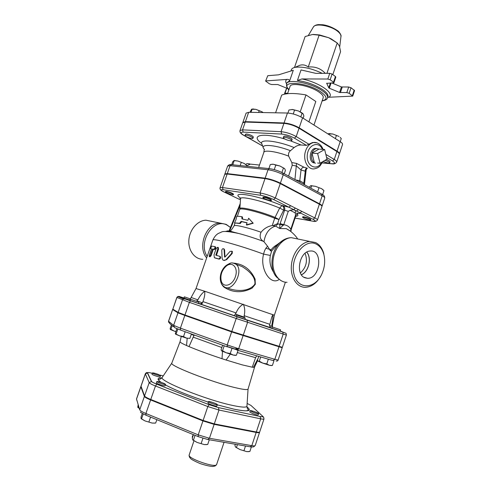 <?xml version="1.0" encoding="UTF-8"?>
<svg xmlns="http://www.w3.org/2000/svg" width="491" height="491" viewBox="0 0 491 491"><rect width="100%" height="100%" fill="white"/><g stroke="black" fill="none" stroke-linecap="round" stroke-linejoin="round"><path stroke-width="0.74" d="M158.182 374.381L160.52 375.64C160.52 376.309 152.001 373.485 152.413 372.951C153.112 372.767 155.033 373.24 158.182 374.381M160.52 375.64L160.097 376.867C160.091 377.548 151.566 374.725 151.983 374.179L152.413 372.951M253.147 412.299L250.177 410.697C250.201 409.96 259.052 413.06 258.64 413.661C258.07 413.882 256.241 413.434 253.147 412.299M258.64 413.661L258.211 414.963C257.634 415.19 255.805 414.735 252.718 413.606L249.741 411.998L250.177 410.697M208.485 401.767L208.43 401.62C208.479 400.809 217.795 404.001 217.341 404.67C217.36 405.425 209.062 402.7 208.485 401.767M217.341 404.67L216.881 406.032C216.899 406.8 208.595 404.075 208.018 403.129L208.43 401.62M158.685 381.654C162.503 382.685 164.792 383.606 165.559 384.416C165.541 385.196 156.365 382.145 156.832 381.519L158.685 381.654M165.559 384.416L165.099 385.742C165.074 386.527 155.905 383.483 156.371 382.845L156.832 381.519M138.174 404.658L137.768 407.217L139.235 408.181M139.303 408.414L137.879 407.413M248.771 451.652L246.746 451.616L249.876 451.475L251.361 446.976M235.306 444.251L234.925 445.392L235.49 447.031L240.025 449.59L246.746 451.616L240.025 449.59L235.551 447.105M206.699 444.613L204.25 444.576L207.718 444.453L209.295 439.764M193.46 434.67L192.294 438.107L192.638 439.789L197.081 442.428L204.25 444.576L197.081 442.428L192.779 439.985M138.628 406.161L138.198 407.389M245.5 446.006L244.009 450.499M237.411 444.613L236.472 447.424M195.068 435.333L193.429 440.163M202.918 438.297L201.206 443.367M142.286 413.428L141.04 417L141.077 418.516L145.017 420.928L152.1 423.064L145.017 420.928L141.212 418.762M154.99 423.125L152.1 423.064L155.426 423.07M143.237 413.956L141.561 418.768M150.571 417.098L148.939 421.812M156.844 419.67L155.678 423.027M141.027 386.386L136.51 399.134L137.093 401.055M208.209 439.574L250.109 446.804L251.809 445.656C253.896 446.006 255.032 445.951 255.228 445.497L259.549 432.411C259.371 432.81 258.248 432.823 256.179 432.436L214.144 424.353L202.949 420.922L150.614 399.938C146.889 398.416 144.82 397.244 144.397 396.421L140.856 386.736M193.368 434.633C192.312 436.247 192.03 437.186 192.515 437.456M245.273 318.008L244.825 319.328L236.091 316.351L236.539 315.032L245.273 318.008L236.539 315.032M280.557 329.799L280.14 331.057L271.91 328.264L272.198 326.945L280.557 329.799L272.198 326.945M189.195 299.872L183.935 298.049L184.352 296.846L190.508 298.915M198.972 302.131L198.524 303.413L189.974 300.51L190.422 299.222L198.972 302.131L190.422 299.222M173.826 309.778L172.629 309.514L168.585 321.304L169.628 323.459L173.734 326.859M276.114 361.02C277.243 361.204 277.912 360.885 278.121 360.056L282.196 347.751L231.635 331.916L184.819 315.437L177.988 312.835L172.685 309.569M282.196 347.751L280.251 346.812M239.786 334.23L231.034 331.247M275.396 345.333L267.853 342.951M194.258 318.266L184.929 315.044M226.965 346.474L235.692 349.23L236.122 347.953M235.49 355.423L233.121 355.036L236.404 355.263L238.049 350.39M226.989 346.615L237.583 350.04M231.979 348.414L230.254 353.52L233.121 355.036L226.167 352.759L230.254 353.52M247.12 403.424L250.95 405.419L262.636 416.184C263.311 416.877 262.464 416.982 260.083 416.497L218.44 407.598L209.086 404.682L207.816 406.566L155.469 385.994L150.768 399.484C147.048 397.962 144.974 396.796 144.55 395.973L140.991 386.147L145.311 373.817L149.203 382.649C149.657 383.391 151.744 384.502 155.469 385.994L156.832 384.214C153.72 382.968 151.964 382.041 151.572 381.421L147.527 372.841C147.41 372.381 148.638 372.448 151.216 373.037L152.296 373.295M203.108 420.462L207.816 406.566L218.974 410.034L260.684 418.829C262.734 419.253 263.839 419.289 263.992 418.94L259.69 431.976C259.518 432.375 258.395 432.381 256.327 431.994L214.303 423.893L203.108 420.462L150.768 399.484M190.477 298.951L184.352 296.846M176.803 328.651L175.318 333.763L179.614 335.856L175.459 334.089M183.524 336.568L186.5 338.115L179.614 335.856L183.524 336.568L185.193 331.738M189.882 338.403L186.5 338.115L189.882 338.403L191.41 333.978M171.408 324.938L170.15 328.559L170.316 329.461M170.929 329.252L174.158 331.075L170.334 329.486L170.929 329.252L172.206 325.594M175.76 331.64L174.158 331.075L175.803 331.523M271.449 365.617L269.393 365.298L272.395 365.482L274.003 360.633M262.82 363.144L266.779 363.886L269.393 365.298L262.82 363.144L258.186 361.247L259.279 361.18L262.82 363.144M258.745 356.398L257.505 360.106L258.014 361.112M177.834 329.056L176.146 333.892M260.684 356.963L259.279 361.18M268.344 359.191L266.779 363.886M226.167 352.759L221.588 350.85L222.533 350.721L226.167 352.759M222.626 345.21L221.091 349.715L221.496 350.764M224.209 345.781L222.533 350.721M171.813 363.07L171.795 363.144C169.039 365.5 211.768 382.176 235.128 387.632C243.18 389.553 247.489 390.044 248.053 389.099L248.078 389.032M258.088 358.369L253.442 367.329L254.571 367.115L248.065 389.068M230.291 354.171L226.081 360.02L242.186 364.862L252.257 367.2L255.608 357.669L256.744 355.815M238.178 349.61L235.821 348.856M194.172 334.966L189.023 346.597C197.805 350.279 208.804 354.312 222.018 358.7L222.491 351.31M171.801 363.107L180.044 341.742C179.921 342.27 182.087 343.528 186.549 345.523L187.188 338.305M252.257 367.2L253.442 367.329L252.257 367.2M222.018 358.7L226.081 360.02L222.018 358.7M186.549 345.523L189.023 346.597L186.549 345.523M279.091 346.456L283.197 334.07L286.388 335.071L282.331 347.327L231.789 331.462L184.972 315.001L178.141 312.399L172.826 309.17L176.846 297.442L189.366 302.346L236.196 318.481L283.197 334.07L282.767 332.051L237.282 316.867L236.196 318.481L231.789 331.462M315.891 73.374L329.756 73.325L327.828 79.026L301.916 78.941L297.411 80.493L301.032 69.931L315.891 73.374M332.076 74.073L335.445 76.51L333.53 82.187L330.148 79.781L332.076 74.073L329.756 73.325M333.53 82.187L333.929 82.77L335.838 77.099L335.445 76.51M330.375 83.077L328.767 87.84L329.308 88.22L339.576 92.461L346.836 92.572L349.169 93.308L352.734 96.119L354.576 90.583L351.022 87.748L348.696 87.011L341.423 86.95L331.996 83.034M314.817 142.488L312.614 142.513L306.445 145.361L301.143 145.011C298.89 144.9 296.552 145.753 294.134 147.564L290.457 150.712C288.776 152.02 288.18 153.83 288.665 156.138L291.82 162.57L292.243 165.215L296.576 166.068L301.038 170.009C301.511 168.229 302.505 167.302 304.015 167.235L296.539 163.405L294.938 179.553M326.57 157.402L332.493 160.95C335.482 162.944 335.193 163.865 331.621 163.712L332.162 163.822C334.113 164.184 335.623 163.607 336.685 162.091C336.857 161.435 336.047 160.563 334.261 159.465L336.894 151.541L299.044 128.237C294.054 125.444 289.009 123.824 283.908 123.382L245.267 122.044L242.732 122.775L240.025 130.532C239.62 132.177 240.756 133.724 243.426 135.166L243.812 135.326C240.381 133.233 240.173 132.159 243.186 132.11L281.699 134.068C285.971 134.497 290.206 135.86 294.416 138.161L296.214 136.559L299.044 128.237M336.894 151.541C338.673 152.658 339.471 153.554 339.287 154.235L336.685 162.091M242.867 122.388L245.402 121.658L284.05 122.965C289.15 123.407 294.195 125.027 299.185 127.82L337.029 151.142L340.183 141.66L302.566 117.858C297.607 115.017 292.568 113.409 287.45 113.028L248.661 112.298L246.108 113.108L242.83 122.597M339.324 154.033L339.422 153.843C339.6 153.161 338.802 152.259 337.029 151.142M239.86 208.663L240.535 198.929C239.08 195.4 262.347 200.69 279.674 208.043L283.663 210.142L284.62 210.222C285.13 208.141 284.577 206.631 282.969 205.686L288.911 207.214L313.068 219.33L314.817 217.924L319.377 204.213L280.244 183.585C275.107 181.069 270.025 179.411 265.005 178.607L227.161 174.01L224.761 174.311L220.085 187.722L222.448 187.537L223.123 189.722L260.752 195.301C264.95 196.069 269.221 197.468 273.567 199.512L288.911 207.214L290.684 205.735L275.347 197.996L280.244 183.585M262.888 197.523L263.029 197.106C264.238 196.817 266.638 197.45 270.24 199.008L271.523 200.003L271.382 200.42C271.284 201.335 262.403 198.303 262.888 197.523C264.09 197.241 266.496 197.873 270.093 199.426L271.382 200.42M225.437 191.828L225.572 191.435L226.529 191.367C230.187 192.233 232.531 193.184 233.563 194.227L233.428 194.62C233.348 195.436 224.995 192.515 225.437 191.828L226.394 191.766C230.046 192.632 232.39 193.583 233.428 194.62M225.848 265.748L225.731 266.601C231.899 260.574 238.681 267.448 235.367 276.783C232.28 286.192 222.374 288.327 221.085 280.109L220.637 281.012C221.018 283.338 222.165 285.222 224.08 286.664C232.366 293.569 244.684 270.105 235.858 264.152L242.296 266.711C248.397 270.504 255.817 276.642 254.872 284.117C249.324 292.114 235.342 291.623 226.922 287.695M327.712 97.371L328.651 97.255C335.74 94.002 319.009 82.193 301.916 78.941M352.734 96.119L328.651 97.255M328.767 87.84L326.693 83.206M333.929 82.77L326.638 83.366M327.828 79.026L330.148 79.781M287.554 93.695L290.034 86.471C290.733 82.034 310.122 85.704 318.99 92.087C322.213 94.346 323.606 96.23 323.182 97.752L313.958 125.07M322.231 73.349C311.589 68.347 302.517 66.346 295.023 67.353C292.998 67.807 291.783 68.605 291.372 69.747L290.942 71.005M288.831 89.963L287.665 88.576L277.808 84.55L271.591 84.52L269.43 83.832L265.613 81.07L267.779 75.694L278.563 74.835L293.293 70.281L289.702 80.72C289.138 79.659 288.162 79.229 286.787 79.419C285.467 80.499 285.388 81.948 286.548 83.771M322.102 100.956C327.89 99.722 326.834 98.722 327.54 97.881C328.074 95.997 326.362 93.664 322.415 90.872C311.46 82.924 287.345 78.388 286.505 83.906L286.897 82.758L289.702 80.72M287.72 93.216L285.001 93.247L284.565 93.407L285.148 94.045M265.975 80.905L286.787 79.419M313.307 34.438L319.629 34.953L328.657 37.703L331.167 38.881L337.194 42.969L328.657 37.703L318.677 35.113L312.522 34.499L305.12 36.543L294.49 67.482M332.83 74.62L340.582 51.623L339.385 45.958L337.207 42.975L326.938 73.331M294.993 67.359L299.725 65.309C302.744 64.376 305.58 64.941 308.244 67.015L319.095 35.242M308.244 67.015C315.087 66.371 320.77 68.476 325.288 73.337M286.646 88.159L284.565 93.407M267.779 75.694L265.613 81.07M246.071 135.142C249.759 135.817 252.055 136.836 252.963 138.204C252.748 139.419 244.475 136.486 245.058 135.399L246.071 135.142M245.058 135.399L245.463 134.233L246.476 133.975C250.165 134.644 252.46 135.663 253.368 137.038L252.963 138.204M324.938 160.361C327.896 161.244 329.479 162.085 329.676 162.883L328.307 163.147L322.986 161.508M326.405 159.489C328.798 160.342 330.02 161.079 330.069 161.705L329.676 162.883M290.592 139.211L291.777 140.469C291.525 141.838 282.724 138.83 283.362 137.597C284.67 136.971 287.082 137.511 290.592 139.211M283.362 137.597L283.78 136.357C285.099 135.731 287.511 136.265 291.016 137.971L292.194 139.229L291.777 140.469M263.115 112.568L262.065 111.813L263.151 112.568M259.193 110.745L255.86 109.34L262.065 111.813L259.193 110.745L258.591 112.482M252.079 109.02L255.86 109.34L251.539 109.278L249.956 112.322M328.602 133.607L332.916 134.025L327.89 133.883M339.029 136.473L332.916 134.025L339.029 136.473M340.22 141.684L341.257 138.572L340.128 137.333M335.365 138.615L336.415 135.479M328.798 134.46L329.056 133.687M251.005 112.341L252.153 109.051M303.137 118.221L303.886 116.005L303.199 113.98L298.546 111.009L302.83 113.519M291.955 109.45L298.546 111.009L292.599 109.493L288.96 110.002L287.916 113.047M293.244 113.973L294.575 110.082M300.83 116.87L302.106 113.114M308.907 121.872L315.811 101.477L305.985 94.923C294.502 92.965 286.4 93.032 281.674 95.119L275.586 112.807M300.247 111.776L305.985 94.923M340.183 141.66C341.945 142.801 342.736 143.728 342.54 144.452L339.422 153.843M190.091 300.185L188.925 299.792L190.085 299.933M196.026 288.542L204.679 291.218C205.085 294.146 204.489 297.607 202.912 301.597L202.531 302.861L196.83 300.879L196.296 301.192M196.83 300.879L197.879 299.86C199.831 296.042 202.096 293.164 204.679 291.218L274.365 315.216L285.394 282.202M295.57 215.064L295.95 215.426L291.181 229.635L290.789 229.303L295.57 215.064L295.226 212.91L295.557 210.676L293.655 209.694L290.071 210.258L288.272 211.333L284.62 210.222L279.839 224.504L278.194 223.822L275.543 226.087C269.221 228.07 265.367 233.286 263.98 241.744L267.62 246.304C265.729 247.918 264.379 250.527 263.581 254.123C239.424 245.205 212.394 237.877 212.824 240.13L196.032 288.53L189.992 299.571L190.152 300.001M230.144 263.477C220.643 266.196 216.703 280.993 224.172 287.266C232.967 292.845 242.259 293.145 252.055 288.168L255.314 284.277L255.105 279.164C250.422 268.958 242.836 263.581 232.353 263.029M273.671 272.358C270.338 267.153 269.228 261.513 270.345 255.424L263.581 254.123C259.524 268.829 270.566 285.928 279.146 279.465M223.835 248.894L224.602 249.913L224.946 257.069M231.777 251.153L232.261 251.435L232.218 253.454L226.627 259.659L223.595 260.353M210.664 248.71L211.572 246.077L214.8 246.623C215.144 247.826 214.788 248.691 213.738 249.219L212.566 248.992L210.351 255.375L209.246 256.541L209.301 255.179L211.511 248.814L210.664 248.71L211.4 248.98M215.322 246.826L215.524 246.905C215.862 248.102 215.506 248.962 214.469 249.496L213.321 249.275L211.112 255.658L210.019 256.83L209.393 256.597M218.114 247.439L218.532 248.98L216.433 255.369M219.87 256.376L220.293 256.554C220.925 257.928 220.527 258.788 219.109 259.125L215.15 258.02M263.98 241.744L263.403 241.345C260.113 239.369 259.328 236.331 261.034 232.231C264.121 228.487 267.859 226.277 272.235 225.584L275.543 226.087L279.729 228.518L286.302 228.659L290.126 230.979M233.949 160.514L237.896 161.042L244.18 163.448L246.23 164.958M319.377 204.213C321.212 205.201 322.078 205.932 321.961 206.416L317.456 219.993C317.554 219.563 316.67 218.869 314.817 217.924L290.684 205.735M249.011 164.46L249.446 163.847L250.152 164.166M253.313 164.417L250.41 164.129L246.599 165.823M249.446 163.847L246.93 163.595L245.733 164.51M324.637 149.491L327 159.139L320.034 163.251L317.622 153.548L324.637 149.491L318.972 149.098L311.969 153.118L317.622 153.548M317.616 163.03L320.034 163.251M311.969 153.118C310.858 157.458 311.668 160.667 314.393 162.742L311.969 153.118C312.957 150.455 314.479 148.933 316.548 148.564L318.972 149.098M315.535 163.19L313.135 162.687C308.225 160.262 309.974 148.699 315.302 148.417L316.818 148.54M309.355 220.011C305.703 219.146 303.438 218.237 302.56 217.298C302.609 216.47 311.116 219.287 310.656 219.98L309.355 220.011M302.56 217.298L302.695 216.899C302.744 216.065 311.251 218.882 310.791 219.581L310.656 219.98M246.635 165.363L244.18 163.448L237.896 161.042L234.139 160.606L232.759 161.705L231.727 164.681M310.852 185.672L315.443 186.316L310.643 185.721L309.146 187.267M322.618 194.614L323.943 190.631L321.636 188.691L315.443 186.316L321.636 188.691L323.164 189.827M246.464 166.228L246.728 165.455M317.609 191.864L318.935 187.881M310.815 188.176L311.582 185.893M240.179 165.571L241.222 162.552M232.752 164.786L234.189 160.667M284.277 173.759L285.424 170.371L284.639 168.609L279.821 165.964L284.571 168.536M271.775 164.246L273.235 164.221L270.289 164.546L268.908 168.591M275.795 165.093L273.235 164.221L279.821 165.964L275.795 165.093L274.248 169.622M281.914 172.501L283.43 168.032M303.966 184.45L303.868 183.143L304.53 183.947L306.194 169.745L305.267 171.218L303.868 183.143L299.755 180.725L301.038 170.009L305.267 171.218C305.169 169.634 305.746 168.652 306.998 168.272M307.421 168.253L304.015 167.235M296.539 163.405L291.82 162.57M288.561 176.085L292.243 165.215M321.961 206.195L322.096 206.017C322.213 205.533 321.347 204.796 319.512 203.814L322.182 195.78L321.599 194.031M231.691 164.675L230.058 165.688L227.64 166.056L224.896 173.918L227.296 173.618L265.146 178.184C270.173 178.982 275.255 180.645 280.386 183.161L319.512 203.814M293.655 209.694L295.355 208.092M290.905 230.905L290.789 229.303C289.365 226.707 287.02 225.173 283.767 224.694L288.272 211.333M267.62 246.304L270.473 250.876L271.732 250.864L277.409 244.475L281.938 240.995M290.697 230.586L290.789 231.47M283.522 225.216L279.839 224.504L279.729 228.518L283.767 224.694L280.115 223.571M241.836 216.727L241.934 218.912L247.924 220.287L248.63 218.231L252.951 223.055L246.365 224.829L247.071 222.761L241.087 221.373L239.59 223.264L234.483 222.908L236.03 219.587L236.699 216.47C237.497 216.193 239.209 216.279 241.836 216.727L242.474 217.01L242.542 219.035M248.63 218.231L253.19 223.239L246.789 225.062L246.365 224.829M247.034 222.877L241.701 221.65L240.228 223.546L234.483 222.908M282.969 205.686L282.012 205.606L279.674 208.043L275.052 217.415C259.328 210.903 238.546 205.975 239.847 208.908L239.688 209.522C239.657 207.141 259.702 212.057 274.715 218.262L272.235 225.584M240.529 198.996L240.437 198.978C239.289 198.812 238.976 198.953 239.498 199.401L224.068 191.999C220.527 190.189 220.207 189.428 223.123 189.722M211.492 221.251L211.842 221.404M202.771 259.303C194.553 259.205 187.998 250.287 188.875 239.915C189.643 229.536 197.677 220.416 205.968 220.201L220.054 223.086C206.392 222.748 196.989 246.887 206.656 257.892M235.201 314.05L236.097 312.945C237.705 308.894 240.105 305.979 243.29 304.205C244.856 307.611 245.15 311.435 244.162 315.682L244.352 317.155L235.201 314.05L234.545 315.713L236.103 316.314M200.033 303.941L202.531 302.861M220.606 280.846L220.876 273.947C220.778 272.487 224.682 266.196 225.756 265.827L225.756 265.827C229.144 263.526 231.218 262.575 231.973 262.98C232.697 262.808 233.992 263.194 235.858 264.152L233.139 263.059M241.701 221.65L241.087 221.373M240.228 223.546L239.59 223.264M224.068 249.68L223.681 248.827C222.662 248.464 222.036 248.98 221.785 250.367L222.079 258.248L222.889 259.985C223.97 260.709 225.068 260.531 226.191 259.457L231.85 253.27L231.893 251.257L230.046 251.392L225.093 256.953L224.577 257.032L224.068 249.68L224.602 249.913M213.321 249.275L212.566 248.992M217.875 248.71L217.697 247.268L216.249 248.329L214.021 254.761L214.34 257.671L218.526 258.886C219.968 258.554 220.367 257.701 219.722 256.314L215.844 255.203L217.875 248.71L218.532 248.98M295.557 210.676L296.57 211.05L298.332 209.602M297.497 213.106C299.915 213.622 300.787 213.53 300.105 212.83L301.867 211.388M278.194 223.822L277.605 223.638L278.998 219.514L275.052 217.415L274.715 218.262L278.998 219.514L283.663 210.142C284.172 208.061 283.62 206.551 282.012 205.606C257.622 195.185 228.462 190.373 240.848 198.266M228.898 231.347L240.216 203.587M228.205 230.795L226.707 231.193M277.605 223.638L273.407 225.479M300.418 272.941C306.298 267.417 307.851 260.868 305.071 253.295M306.709 252.147C311.963 257.928 308.661 271.91 301.37 274.702M301.419 274.776C308.722 271.928 312.031 257.935 306.789 252.104M304.948 277.771C295.054 274.487 299.498 251.3 310.079 251.042C323.379 249.275 320.414 279.103 307.434 278.293L304.948 277.771M316.112 244.045C319.862 245.923 322.44 249.391 323.851 254.448C325.398 260.838 324.76 267.288 321.936 273.812C315.142 289.616 297.116 290.083 293.839 273.579C290.101 257.235 304.837 238.153 316.112 244.045M323.851 254.448L323.784 253.595C322.286 248.219 319.549 244.53 315.56 242.536L309.839 241.462C301.179 241.928 292.501 252.877 291.409 265.091C290.206 277.305 296.834 287.517 305.396 287.321C311.662 286.934 316.83 283.111 320.911 275.85M270.345 255.424L271.732 250.864M244.837 319.291L271.584 328.178L270.553 327.62L269.498 325.576L271.824 316.934L272.922 314.596C272.996 317.401 272.646 320.862 271.861 324.981L271.946 326.355L269.498 325.545M244.518 317.732L244.352 317.155M272.18 327.012L271.946 326.355M198.069 436.56L146.03 415.233L145.901 413.483C142.175 411.931 140.119 410.703 139.726 409.801L136.51 398.931L140.849 386.558M256.179 432.436L251.809 445.656L209.448 438.273L207.724 439.494L198.235 436.628L198.217 434.873L145.901 413.483L150.614 399.938M214.144 424.353L209.448 438.273L198.217 434.873L202.949 420.922M144.397 396.421L139.726 409.801M216.617 464.523C216.169 468.426 187.132 458.355 189.158 455.004L189.336 456.9L190.588 458.526C191.453 459.49 194.645 461.178 200.156 463.59C206.036 465.474 210.277 466.432 212.879 466.45L215.132 465.996L216.617 464.523L224.056 442.311M187.218 432.117L178.749 428.643M246.998 320.132L247.587 322.329L243.217 335.279M280.189 330.903L282.558 331.947M237.368 316.873L184.794 298.761L179.074 296.404L183.953 297.988M188.925 299.792C186.298 298.976 186.66 299.179 190.011 300.4M270.989 327.914L271.787 328.178M199.905 303.904L234.766 315.879M198.536 303.383L200.224 303.99M180.479 330.038L227.192 346.855L227.21 344.946L180.406 328.141L180.479 330.038M184.819 315.437L180.406 328.141L173.618 325.38L174.728 327.681L180.412 330.013M243.063 335.727L238.675 348.727L236.895 350.052L273.07 360.56L274.825 359.314L238.675 348.727L227.21 344.946L231.635 331.916M209.086 404.682L156.844 384.214L209.08 404.682L218.44 407.598M159.753 375.056L163.239 375.885M246.961 405.897L246.936 406.29C247.219 409.85 248.348 408.942 248.421 410.194L246.421 410.814C243.812 410.918 239.583 410.347 233.734 409.101L217.28 404.848L233.784 409.126C248.127 411.992 252.509 411.249 246.936 406.892M161.821 377.917C157.126 377.843 156.856 379.31 161.023 382.305M165.381 384.932C175.655 390.376 189.949 396.096 208.27 402.092C189.913 396.071 175.618 390.351 165.387 384.913M248.053 389.099L246.936 406.29C246.298 407.628 241.468 407.327 232.458 405.4C206.22 399.926 158.562 380.728 162.19 377.444L162.411 377.113M238.54 349.058L236.061 348.144M237.319 352.556L255.608 357.669M193.301 337.182L221.84 347.524M151.572 381.421L149.203 382.649L144.55 395.973M147.527 372.841L145.324 373.97L140.997 386.319M214.303 423.893L218.974 410.034L218.464 407.61L260.083 416.497M256.327 431.994L260.684 418.829L260.107 416.509C264.502 417.105 262.679 416.638 263.581 417.117L263.992 418.94M263.716 417.264L262.636 416.184M177.988 312.835L173.618 325.38L168.53 321.231L172.629 309.514M278.121 360.056L274.825 359.314L278.949 346.885M191.318 334.254L194.074 335.537M308.956 144.231L296.214 136.559C291.206 133.81 286.155 132.189 281.061 131.686L242.542 129.863L240.025 130.532M294.416 138.161L306.445 145.361M332.493 160.95L334.261 159.465L325.84 154.395M299.185 127.82L302.566 117.858M227.296 173.618L230.058 165.688L268.031 169.757C273.07 170.5 278.145 172.157 283.252 174.716L282.724 172.918M280.386 183.161L283.252 174.716L322.182 195.78C324.011 196.781 324.864 197.542 324.735 198.057L322.096 206.017M273.567 199.512L275.347 197.996C270.173 195.553 265.085 193.884 260.083 192.981L222.448 187.537L227.161 174.01M239.498 199.401L223.786 191.864C220.84 190.563 219.606 189.182 220.085 187.722M297.411 80.493C306.887 81.844 315.351 84.912 322.808 89.7C326.76 92.492 328.467 94.837 327.927 96.727L327.54 97.881M288.99 89.497C278.863 80.137 307.12 82.022 321.102 92.062C327.288 96.715 327.638 99.624 322.157 100.79M313.252 27.208L313.411 26.931C315.504 22.936 330.86 25.649 337.636 31.301C339.907 33.13 341.024 34.806 340.981 36.316L340.944 36.635M341.423 86.95L339.576 92.461M340.386 92.646L342.233 87.128M348.696 87.011L346.836 92.572M329.308 88.22L331.044 83.059M349.169 93.308L351.022 87.748M354.22 90.049L352.372 95.592M285.001 93.247L286.738 88.196M284.05 122.965L287.45 113.028M245.402 121.658L248.661 112.298M197.879 299.86L191.429 297.577M225.621 231.5C226.431 230.739 230.911 231.433 239.062 233.563C246.586 235.594 254.7 238.184 263.403 241.345M262.44 145.827L243.812 135.326M331.621 163.712L322.108 162.865M301.143 145.011L290.279 140.764M284.86 139.027C262.268 132.165 249.931 135.283 261.672 143.397M304.5 184.745L304.524 184.027M258.634 167.511L263.845 152.357C264.311 149.73 276.961 151.578 288.665 156.138M295.576 179.896L299.755 180.725L299.927 182.259M321.783 162.22C317.309 171.218 306.623 166.774 307.237 155.85C307.569 144.9 318.739 140.303 322.384 149.338M316.781 142.795L313.54 142.568C309.631 143.495 306.893 146.582 305.316 151.823C302.806 160.502 308.053 170.082 314.424 168.83C316.713 168.278 318.199 167.634 318.874 166.903C319.42 166.872 320.684 165.142 322.655 161.705M265.146 178.184L268.031 169.757L269.197 168.622L269.688 168.671M243.186 132.11L242.542 129.863L245.267 122.044M281.699 134.068L281.061 131.686L283.908 123.382M290.457 150.712C273.696 144.201 258.125 143.734 264.532 149.485M263.244 147.527L261.813 143.838C258.984 138.763 277.323 140.665 294.134 147.564M290.071 210.258L295.226 212.91M277.409 244.475C274.162 246.322 271.848 248.458 270.473 250.876M212.824 240.13C214.303 236.92 216.126 234.698 218.292 233.464L221.367 232.133C223.055 230.917 228.947 231.39 239.062 233.563C232.832 232.04 229.898 231.138 230.261 230.862C230.764 230.868 232.028 229.217 234.041 225.903C234.127 224.35 247.274 227.376 261.034 232.231M226.013 224.319L220.054 223.086L226.271 224.436L230.488 227.45M231.2 253.97L232.439 251.662M236.097 312.945L202.912 301.597M221.085 280.109C220.33 274.923 221.877 270.418 225.731 266.601M226.627 259.659L226.191 259.457M232.218 253.454L231.85 253.27M224.933 256.977L224.448 256.762M211.112 255.658L210.351 255.375M214.469 249.496L213.738 249.219M215.389 246.838L214.757 246.599M215.377 258.113L214.714 257.849M219.109 259.125L218.526 258.886M220.042 256.425L219.63 256.253M216.445 255.007L215.788 254.749M190.631 300.811L189.366 302.346L184.972 315.001M184.794 298.761L183.382 298.872L182.492 299.903L178.141 312.399M179.074 296.404L177.748 296.509L176.913 297.478L172.826 309.17M260.752 195.301L260.083 192.981L265.005 178.607M313.068 219.33C316.186 221.03 316.001 221.625 312.515 221.128L312.957 221.214C315.081 221.785 316.578 221.38 317.456 219.993M312.515 221.128L295.06 218.078M295.643 216.335C298.43 216.126 298.626 215.033 296.239 213.051M229.457 231.421L240.093 205.324M207.19 256.357C197.603 242.493 213.247 217.752 226.689 224.903L230.475 227.474M271.161 249.79L265.889 248.28M296.987 238.736L297.337 238.902M287.075 282.319C278.55 282.454 271.91 272.468 273.051 260.58C274.082 248.698 282.663 238.08 291.28 237.662C287.143 237.828 283.405 239.455 280.054 242.554C270.817 250.815 269.111 269.719 276.838 277.335L281.018 280.656M285.793 238.822L278.016 243.929M269.7 324.275L244.162 315.682M272.431 327.018L272.499 325.171L271.861 324.981M145.827 415.153C141.746 413.121 139.966 412.059 140.494 411.967M255.228 445.497L253.767 446.792C252.73 446.798 254.381 447.105 250.613 446.884M193.951 440.887L189.158 455.004M176.846 297.442L177.748 296.509L183.382 298.872L185.021 298.958L282.767 332.051C286.689 333.677 286.026 332.659 286.388 335.071M161.171 382.354C159.471 381.194 158.624 380.286 158.63 379.623C159.636 378.61 159.673 380.132 162.19 377.444L171.795 363.144M254.577 367.09L257.64 360.486M180.056 341.718L181.247 336.433M145.311 373.817C146.171 372.62 146.846 372.276 147.325 372.792L151.351 381.372C152.615 382.029 149.694 381.114 156.832 384.214M168.523 322.231L168.53 321.231M324.735 198.057C324.839 196.369 323.913 195.087 321.949 194.221L283.062 173.102C278.477 170.727 273.855 169.235 269.197 168.622L231.193 164.626C230.089 164.233 228.904 164.712 227.64 166.056M286.505 83.906C286.425 86.778 287.235 88.699 288.935 89.663M339.704 46.891L340.981 36.316C341.699 35.714 339.054 31.356 337.513 30.638C332.781 27.484 327.957 25.526 323.041 24.771L318.542 24.605C316.13 24.796 314.424 25.569 313.411 26.931L308.416 35.34M319.629 34.953L318.677 35.113M299.725 65.309L295.023 67.353M253.614 108.959L253.141 109.027M329.977 133.552L329.197 133.687M301.584 112.543L302.137 113.12M316.548 148.564L315.302 148.417M234.913 160.477L234.139 160.606M311.748 185.635L311.3 185.721M306.194 169.745L307.059 168.272M323.078 149.387C321.145 143.851 316.143 141.807 313.54 142.568L312.614 142.513M243.671 135.307L262.464 145.901M322.078 162.926L331.793 163.791M264.226 149.534L263.845 152.357M286.302 228.659L288.898 230.138C290.881 231.286 295.607 235.392 297.663 238.97M286.296 228.659L290.028 230.911M291.181 229.635L290.899 231.556M234.041 225.903L235.011 223.098M237.337 216.341L239.688 209.522M259.481 165.044L250.41 164.129M234.606 315.787L200.488 304.033M250.784 220.496L250.128 219.931M224.221 249.06L223.681 248.827M232.261 251.435L231.893 251.257M214.8 246.623L215.524 246.905M218.366 247.538L217.697 247.268M220.293 256.554L219.722 256.314M312.552 221.146L295.054 218.09M295.95 215.426L297.896 213.278M307.434 278.293L303.855 277.2M309.839 241.462L291.28 237.662M270.553 327.62L244.849 319.248M271.799 328.148L270.013 327.479M234.545 315.713L236.116 316.284M198.548 303.352C203.139 304.764 201.433 303.413 202.464 303.033M274.371 315.197L272.499 325.171"/></g></svg>
